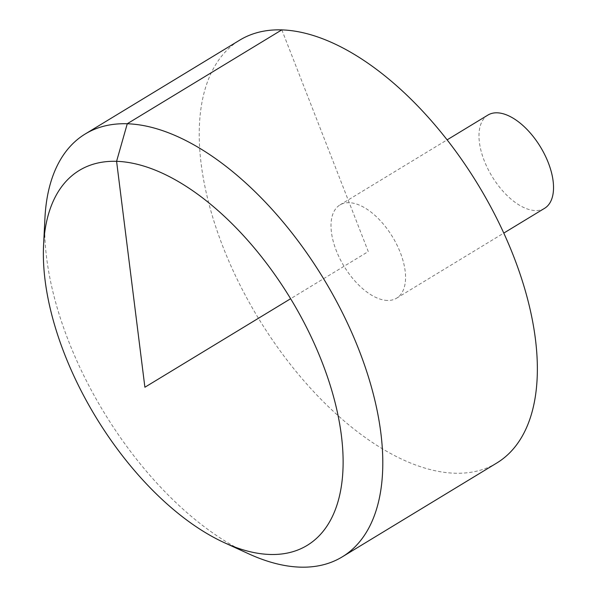 <?xml version="1.0" encoding="UTF-8"?>
<svg xmlns="http://www.w3.org/2000/svg" width="597" height="597" viewBox="0 0 597 597"><rect width="100%" height="100%" fill="white"/><g stroke="black" fill="none" stroke-linecap="round" stroke-linejoin="round"><path stroke-width="0.45" stroke-dasharray="2.98 2.24" d="M496.726 463.048A247.434 128.549 58.7 0 1 223.032 246.971A247.434 128.549 58.7 0 1 239.83 40.081M248.897 553.912A247.434 128.549 58.7 0 1 68.468 340.842A247.434 128.549 58.7 0 1 44.939 218.106M387.341 300.448A54.551 28.343 58.7 0 1 336.253 250.553A54.551 28.343 58.7 0 1 339.962 204.935A54.551 28.343 58.7 0 1 392.505 236.852A54.551 28.343 58.7 0 1 396.602 298.187A54.551 28.343 58.7 0 1 387.341 300.448M544.576 208.316A54.551 28.343 58.7 0 1 484.234 160.675A54.551 28.343 58.7 0 1 487.936 115.057M281.836 29.85L368.282 251.561L290.627 298.724M396.602 298.187L503.764 233.099M339.962 204.935L447.123 139.847"/><path stroke-width="0.9" d="M43.588 245.001L44.939 218.106A247.434 128.549 58.7 0 1 85.274 133.952L239.83 40.081A247.434 128.549 58.7 0 1 478.152 184.831A247.434 128.549 58.7 0 1 496.726 463.048L342.171 556.919A247.434 128.549 58.7 0 1 248.897 553.912L224.412 542.718A219.368 113.967 -121.3 0 0 321.999 361.961A219.368 113.967 -121.3 0 0 157.399 171.026A219.368 113.967 -121.3 0 0 43.588 245.001A219.368 113.967 -121.3 0 0 64.446 353.812A219.368 113.967 -121.3 0 0 224.412 542.718M85.274 133.952A247.434 128.549 58.7 0 1 323.589 278.709A247.434 128.549 58.7 0 1 342.171 556.919M447.123 139.847L487.936 115.057A54.551 28.343 58.7 0 1 540.479 146.974A54.551 28.343 58.7 0 1 544.576 208.316L503.764 233.099M290.627 298.724L144.892 387.244L116.587 161.324L127.28 123.721L281.836 29.85"/></g></svg>
